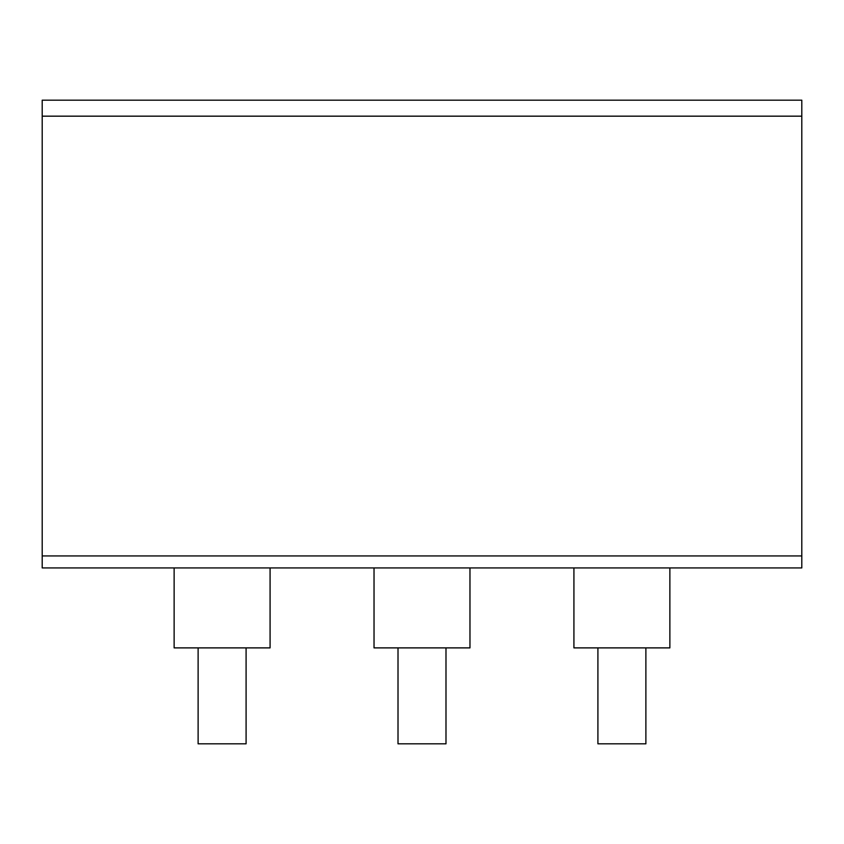 <?xml version="1.0" encoding="UTF-8"?>
<svg xmlns="http://www.w3.org/2000/svg" width="844" height="844" viewBox="0 0 844 844"><rect width="100%" height="100%" fill="white"/><g stroke="black" fill="none" stroke-linecap="round" stroke-linejoin="round"><path stroke-width="1.27" d="M42.2 100.172L801.8 100.172L801.8 116.166L42.2 116.166L42.2 100.172M246.089 647.886L246.089 743.828L198.118 743.828L198.118 647.886M445.991 647.886L445.991 743.828L398.009 743.828L398.009 647.886M645.882 647.886L645.882 743.828L597.911 743.828L597.911 647.886M270.08 567.928L270.08 647.886L174.128 647.886L174.128 567.928M469.971 567.928L469.971 647.886L374.029 647.886L374.029 567.928M669.872 567.928L669.872 647.886L573.92 647.886L573.92 567.928M801.8 555.932L801.8 567.928L42.2 567.928L42.2 116.166L801.8 116.166L801.8 555.932L42.2 555.932L801.8 555.932"/></g></svg>
